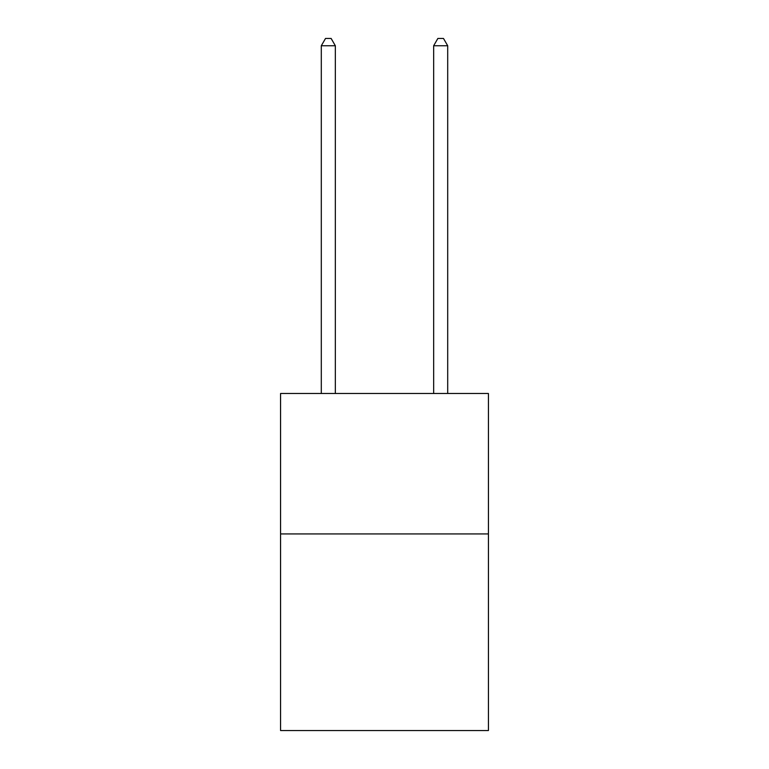 <?xml version="1.0" encoding="UTF-8"?>
<svg xmlns="http://www.w3.org/2000/svg" width="769" height="769" viewBox="0 0 769 769"><rect width="100%" height="100%" fill="white"/><g stroke="black" fill="none" stroke-linecap="round" stroke-linejoin="round"><path stroke-width="1.15" d="M488.43 533.926L488.43 730.55L280.57 730.55L280.57 393.488L488.43 393.488L488.43 533.926L280.57 533.926M335.342 393.488L335.342 45.756L321.298 45.756L321.298 393.488M321.298 45.756L325.518 38.45L331.131 38.45L335.342 45.756M447.702 393.488L447.702 45.756L433.658 45.756L433.658 393.488M433.658 45.756L437.869 38.45L443.482 38.45L447.702 45.756"/></g></svg>
